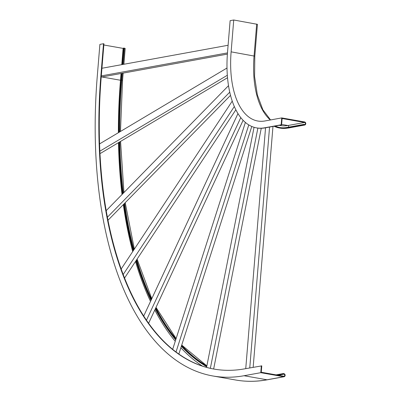 <?xml version="1.0" encoding="UTF-8"?>
<svg xmlns="http://www.w3.org/2000/svg" width="400" height="400" viewBox="0 0 400 400"><rect width="100%" height="100%" fill="white"/><g stroke="black" fill="none" stroke-linecap="round" stroke-linejoin="round"><path stroke-width="0.6" d="M233.735 20L231.12 51.845L254.805 56.175L257.425 24.33L233.735 20L230.125 20.66L227.505 52.505A84.655 42.425 -80 0 0 256.54 127.89A84.655 42.425 -80 0 0 264.42 127.835L281.155 124.79L281.72 117.91L304.66 121.965A1.555 1.32 -100.3 0 1 304.41 125.02L303.75 124.905L303.79 124.395L287.06 127.445A80.255 40.22 -80 0 1 279.585 127.495A80.255 40.22 -80 0 1 274.925 126.08M281.155 124.79L281.595 124.865L282.12 118.495L304.62 122.475A1.035 0.88 -100.3 0 1 304.45 124.51L303.79 124.395M256.54 127.89L256.98 127.97A84.655 42.425 -80 0 0 264.865 127.915L281.595 124.865M274.06 126.24A80.775 40.48 -80 0 0 279.495 128.005A80.775 40.48 -80 0 0 287.02 127.955L303.75 124.905M281.72 117.91L264.99 120.96A77.665 38.92 -80 0 1 257.755 121.01A77.665 38.92 -80 0 1 231.12 51.845M123.885 64.26L125.185 48.43L123.78 48.04L123.515 48.09L122.155 64.575M103.85 45L123.485 48.455M261.34 365.8L260.77 372.68L283.715 376.735A1.555 1.32 79.7 0 0 283.965 373.675L283.305 373.56L283.265 374.07L283.925 374.185A1.035 0.88 79.7 0 1 283.76 376.225L261.255 372.245L261.78 365.88L244.605 368.85A329.565 165.16 100 0 1 213.915 369.06A329.565 165.16 100 0 1 100.89 75.58L103.505 43.735L100.295 44.32L99.89 44.395L97.275 76.24A336.555 168.665 100 0 0 212.7 375.945L235.645 380A336.555 168.665 100 0 0 266.985 379.785A1.555 1.32 79.7 0 0 267.39 379.78C256.575 381.75 245.99 381.825 235.645 380M103.505 43.735L103.945 43.815L101.33 75.66A329.565 165.16 100 0 0 214.135 369.1M283.305 373.56L276.105 374.87M283.265 374.07L277.505 375.12M206.805 366.2A333.445 167.105 100 0 1 181.505 345.78M175.86 339.385A333.445 167.105 100 0 1 155.505 308.475M151.22 299.895A333.445 167.105 100 0 1 136.245 260.375M133.445 250.46A333.445 167.105 100 0 1 124.11 204.105M122.745 193.76A333.445 167.105 100 0 1 119.19 142.235M119.065 132.295A333.445 167.105 100 0 1 121.16 79.885L121.695 73.375M206.705 366.715A333.965 167.365 100 0 1 181.35 346.26M175.705 339.87A333.965 167.365 100 0 1 155.305 308.91M151.02 300.33A333.965 167.365 100 0 1 136.01 260.73M133.21 250.82A333.965 167.365 100 0 1 123.85 204.37M122.485 194.025A333.965 167.365 100 0 1 118.92 142.395M118.795 132.455A333.965 167.365 100 0 1 120.895 79.935L121.43 73.42M122.425 64.525L123.78 48.04M260.77 372.68L244.04 375.73A336.555 168.665 100 0 1 212.7 375.945M99.935 153.13L100.67 153.26L227.515 77.72M99.845 151.2L227.32 75.28M99.555 143.915L226.995 68.02M107.95 220.305L230.505 95.365M107.36 217.255L229.735 92.185M106.175 210.695L228.5 85.68M124.53 278.085L235.845 109.81M123.165 274.56L234.31 106.545M121.145 269.06L232.23 101.13M148.595 323.32L243.11 120.315M146.445 320.245L240.78 117.63M143.69 316.075L237.96 113.59M178.845 354.08L251.775 126.465M176.01 352.02L248.78 124.915M172.655 349.39L245.375 122.445M213.645 369.01L261.255 128.29M210.355 368.33L257.87 128.11M206.575 367.375L254.055 127.3M227.38 54.11L102.22 76.925L101.24 76.75M101.31 75.9L227.47 52.905M101.94 68.26L228.1 45.265M253.165 367.29L272.97 126.44M249.76 367.91L269.56 127.06M245.745 368.64L265.545 127.79M264.42 127.835L264.865 127.915M281.63 124.415L287.89 125.525A1.035 0.88 -100.3 0 1 288.535 127.175M279.14 125.315L280.61 125.575A78.185 39.18 -80 0 0 287.89 125.525L304.62 122.475M275.21 126.03A80.255 40.22 -80 0 0 279.92 127.55M304.41 125.02L287.68 128.07A80.775 40.48 -80 0 1 280.16 128.125L288.085 128.07A1.555 1.32 -100.3 0 1 287.68 128.07L287.02 127.955M256.68 24.055L254.06 55.9A77.665 38.92 -80 0 0 270.355 119.98M100.89 75.58L101.33 75.66M101.235 76.845L120.485 80.245L121.04 73.495M121.77 64.645L123.105 48.4M202.455 366.115A336.035 168.405 100 0 1 180.875 347.75M175.245 341.32A336.035 168.405 100 0 1 154.785 310.025M150.515 301.41A336.035 168.405 100 0 1 135.5 261.505M132.71 251.57A336.035 168.405 100 0 1 123.37 204.855M122.02 194.5A336.035 168.405 100 0 1 118.485 142.65M118.375 132.71A336.035 168.405 100 0 1 120.485 80.245M283.925 374.185L278.165 375.235M120.465 131.46L122.57 80.275L121.16 79.885M119.73 131.9A333.445 167.105 100 0 1 121.825 80.005L122.38 73.25M123.105 64.4L124.44 48.155M206.855 365.96A333.445 167.105 100 0 1 181.65 345.34M176.02 338.895A333.445 167.105 100 0 1 155.79 307.87M151.52 299.25A333.445 167.105 100 0 1 136.68 259.72M133.895 249.78A333.445 167.105 100 0 1 124.67 203.53M123.32 193.17A333.445 167.105 100 0 1 119.84 141.845M244.04 375.73L266.985 379.785L283.715 376.735M288.085 128.07L304.815 125.02M280.16 128.125L279.495 128.005M254.805 56.175L254.59 76.575L257.345 94.89L262.84 109.725L270.565 119.94M122.57 80.275L123.16 73.105M206.87 365.88L181.73 345.085M176.12 338.585L156.015 307.385M151.775 298.705L137.09 259.1M134.335 249.115L125.265 202.925M123.935 192.54L120.565 141.415M284.12 376.735L267.39 379.78"/></g></svg>
